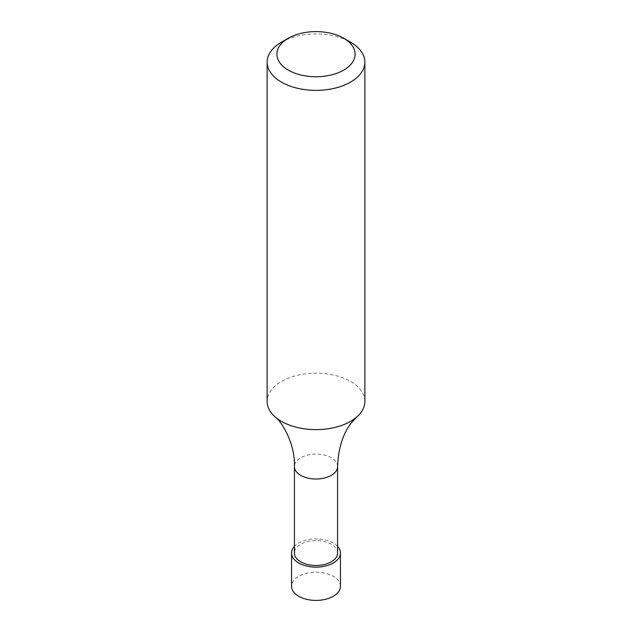 <?xml version="1.0" encoding="UTF-8"?>
<svg xmlns="http://www.w3.org/2000/svg" width="632" height="632" viewBox="0 0 632 632"><rect width="100%" height="100%" fill="white"/><g stroke="black" fill="none" stroke-linecap="round" stroke-linejoin="round"><path stroke-width="0.47" stroke-dasharray="3.16 2.37" d="M281.438 42.202A48.877 28.219 180 0 1 350.562 42.202M364.877 401.399A48.877 28.219 -0 0 0 334.707 375.329A48.877 28.219 -0 0 0 281.438 381.452A48.877 28.219 -0 0 0 267.123 401.399M337.591 553.032A21.591 12.466 -0 0 0 324.263 541.521A21.591 12.466 -0 0 0 300.737 544.223A21.591 12.466 -0 0 0 294.409 553.032M337.591 546.419A24.443 14.109 -0 0 0 298.723 543.054A24.443 14.109 -0 0 0 294.409 546.419M340.443 586.291A24.443 14.109 -0 0 0 325.354 573.256A24.443 14.109 -0 0 0 298.723 576.313A24.443 14.109 -0 0 0 291.557 586.291M337.591 466.566A21.591 12.466 -0 0 0 324.263 455.048A21.591 12.466 -0 0 0 300.737 457.75A21.591 12.466 -0 0 0 294.409 466.566"/><path stroke-width="0.95" d="M343.65 38.212L350.562 42.202A48.877 28.219 180 0 1 364.877 62.157A48.877 28.219 180 0 1 350.562 82.113A48.877 28.219 180 0 1 297.293 88.227A48.877 28.219 180 0 1 267.123 62.157A48.877 28.219 180 0 1 281.438 42.202L288.35 38.212A39.105 22.578 180 0 1 343.65 38.212A39.105 22.578 180 0 1 343.65 70.136A39.105 22.578 180 0 1 288.35 70.136A39.105 22.578 180 0 1 288.35 38.212M267.123 62.157L267.123 401.399A48.877 28.219 -0 0 0 275.102 416.851A48.877 28.219 -0 0 0 350.562 421.354A48.877 28.219 -0 0 0 356.898 416.851A48.877 28.219 -0 0 0 364.877 401.399L364.877 62.157M294.409 466.566L294.409 553.032A21.591 12.466 -0 0 0 316 565.498A21.591 12.466 -0 0 0 337.591 553.032L337.591 466.566A21.591 12.466 -0 0 1 316 479.024A21.591 12.466 -0 0 1 294.409 466.566C295.302 444.738 282.543 422.31 275.102 416.851M294.409 546.419A24.443 14.109 -0 0 0 291.557 553.032A24.443 14.109 -0 0 0 316 567.141A24.443 14.109 -0 0 0 340.443 553.032A24.443 14.109 -0 0 0 337.591 546.419M291.557 553.032L291.557 586.291A24.443 14.109 -0 0 0 316 600.4A24.443 14.109 -0 0 0 340.443 586.291L340.443 553.032M356.898 416.851L351.929 422.192C343.16 432.967 338.373 447.756 337.591 466.566"/></g></svg>
